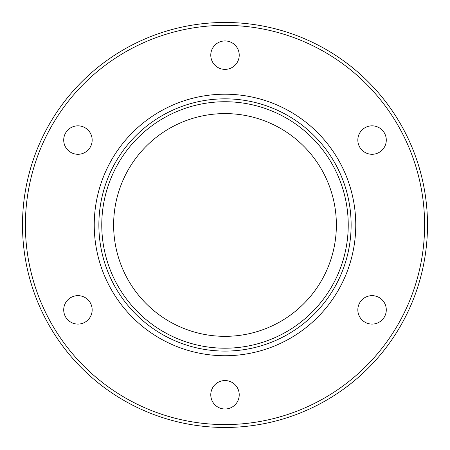 <?xml version="1.0" encoding="UTF-8"?>
<svg xmlns="http://www.w3.org/2000/svg" width="450" height="450" viewBox="0 0 450 450"><rect width="100%" height="100%" fill="white"/><g stroke="black" fill="none" stroke-linecap="round" stroke-linejoin="round"><path stroke-width="0.67" d="M364.95 127.744A14.226 14.226 0 0 1 384.379 132.947A14.226 14.226 0 0 1 379.17 152.381A14.226 14.226 0 0 1 359.741 147.172A14.226 14.226 0 0 1 364.95 127.744M379.17 297.551A14.226 14.226 0 0 1 384.379 316.986A14.226 14.226 0 0 1 364.95 322.189A14.226 14.226 0 0 1 359.741 302.76A14.226 14.226 0 0 1 379.17 297.551M239.226 394.779A14.226 14.226 0 0 1 225 409.005A14.226 14.226 0 0 1 210.774 394.779A14.226 14.226 0 0 1 225 380.554A14.226 14.226 0 0 1 239.226 394.779M85.05 322.189A14.226 14.226 0 0 1 65.621 316.986A14.226 14.226 0 0 1 70.824 297.551A14.226 14.226 0 0 1 90.259 302.76A14.226 14.226 0 0 1 85.05 322.189M70.824 152.381A14.226 14.226 0 0 1 65.621 132.947A14.226 14.226 0 0 1 85.05 127.744A14.226 14.226 0 0 1 90.259 147.172A14.226 14.226 0 0 1 70.824 152.381M210.774 55.153A14.226 14.226 0 0 1 225 40.933A14.226 14.226 0 0 1 239.226 55.153A14.226 14.226 0 0 1 225 69.379A14.226 14.226 0 0 1 210.774 55.153M355.759 224.966A130.759 130.759 0 0 1 159.621 338.209A130.759 130.759 0 0 1 159.621 111.729A130.759 130.759 0 0 1 355.759 224.966M427.5 224.966A202.5 202.5 0 0 0 220.657 22.511A202.5 202.5 0 0 0 22.686 233.646A202.5 202.5 0 0 0 229.343 427.421A202.5 202.5 0 0 0 427.5 224.966A202.5 202.5 0 0 0 220.657 22.511A202.5 202.5 0 0 0 22.686 233.646A202.5 202.5 0 0 0 229.343 427.421A202.5 202.5 0 0 0 427.5 224.966M348.238 224.966A123.238 123.238 0 0 1 163.384 331.695A123.238 123.238 0 0 1 163.384 118.243A123.238 123.238 0 0 1 348.238 224.966M113.625 224.966A111.375 111.375 0 0 0 280.688 321.418A111.375 111.375 0 0 0 280.688 128.514A111.375 111.375 0 0 0 113.625 224.966M424.609 224.966A199.609 199.609 0 0 1 125.196 397.834A199.609 199.609 0 0 1 125.196 52.104A199.609 199.609 0 0 1 424.609 224.966M351.129 224.966A126.129 126.129 0 0 0 161.933 115.734A126.129 126.129 0 0 0 161.933 334.198A126.129 126.129 0 0 0 351.129 224.966"/></g></svg>
